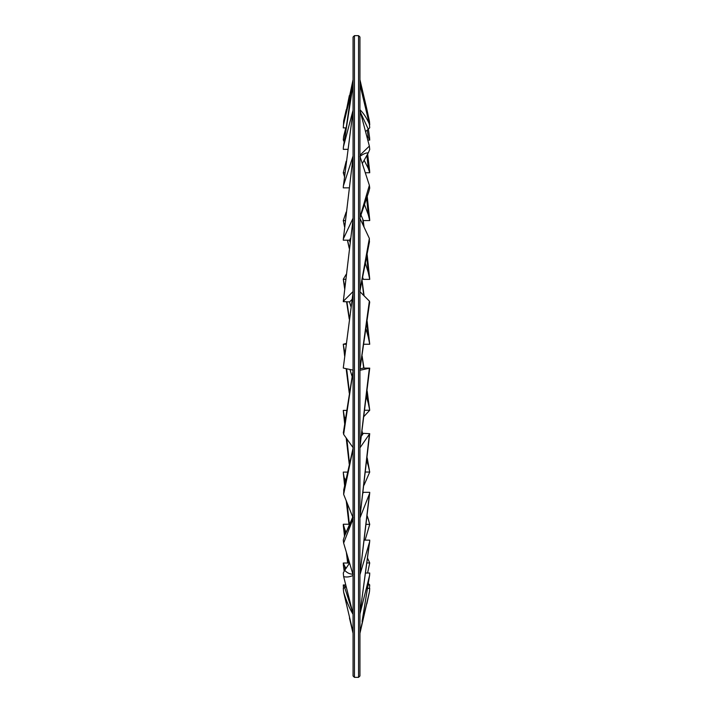 <?xml version="1.0" encoding="UTF-8"?>
<svg xmlns="http://www.w3.org/2000/svg" width="713" height="713" viewBox="0 0 713 713"><rect width="100%" height="100%" fill="white"/><g stroke="black" fill="none" stroke-linecap="round" stroke-linejoin="round"><path stroke-width="1.07" d="M353.06 675.977L354.441 677.35L354.441 35.65L353.06 37.023L353.06 675.977L353.06 632.288L349.45 617.939L353.06 633.349M359.94 675.977L359.94 37.023L358.559 35.65L358.559 677.35L359.94 675.977M343.292 367.846L353.06 292.669M353.06 292.731L353.06 370.127L343.639 368.149M369.61 302.811L369.361 301.091L359.94 369.04M359.94 291.679L369.361 301.091M347.65 149.338L343.274 149.338L343.363 147.395L353.06 84.749L353.06 110.194L343.639 145.969M359.762 110.871L368.291 129.24L365.528 131.548M368.291 129.231L369.726 127.779L369.361 124.053C366.74 118.064 363.603 113.278 359.94 109.704M359.94 84.562L369.361 124.053M344.709 177.305L343.274 172.813L346.188 161.236M343.274 172.813L344.842 172.813M366.642 198.25L368.291 214.8L364.539 204.631M368.291 214.8L369.726 220.567L363.372 220.567L361.001 215.032M369.726 220.567L369.673 219.461M350.457 238.4L349.628 240.183L343.274 240.183L343.283 239.523L353.06 156.94M353.06 156.985L353.06 218.205L343.639 238.285M368.666 192.073L369.726 188.063L369.361 185.327L359.94 217.26M359.94 156.236L369.361 185.327M345.252 534.349L344.709 529.144L343.274 524.242L343.345 525.757M343.274 524.242L349.628 524.242M367.159 562.949L369.726 562.949L367.703 558.484M344.709 529.144L346.09 532.415M369.726 562.949L367.587 573.029M345.128 569.687L344.709 566.247L343.274 563.029L343.399 565.257M343.274 563.029L349.566 563.029M368.291 583.466L369.726 584.954L368.238 584.954M344.709 566.247L346.072 568.314M369.726 584.954L369.432 588.377M344.914 587.53L344.709 586.246L343.274 584.963L343.497 588.02M343.274 584.963L345.76 584.963M359.94 632.19L369.468 591.674L369.726 588.377L367.73 588.377M344.709 586.246L346.072 586.977M369.361 592.146L359.94 633.349M352.525 611.834L344.709 587.619L343.274 588.385L343.639 592.155C346.26 600.756 349.397 608.144 353.06 614.339L353.06 632.199L343.639 592.155M359.94 613.938L369.619 575.257L369.726 573.029L365.876 573.029M344.709 587.619L346.242 586.888M369.361 576.55L362.07 621.495L369.61 575.266M343.461 431.9L343.639 434.395L353.06 371.313M353.06 371.375L353.06 447.63L343.639 434.395M359.94 370.288L369.735 368.131L363.372 368.095L360.065 368.799M369.361 368.282L359.94 446.596M345.965 127.885L343.274 127.885L343.461 125.016L353.06 79.651L353.06 84.678L343.639 124.16M369.726 124.695L369.441 121.299M366.785 108.857L359.94 84.482M353.238 517.549L344.709 535.606L343.274 540.106L343.639 543.092L353.06 518.823M353.06 518.868L353.06 574.803L343.639 543.092M359.94 517.986L369.708 493.164L369.726 492.326L363.372 492.326L363.131 492.933M344.709 535.606L352.757 517.014M363.14 492.879L363.372 492.326M369.361 494.537L359.94 574.134M353.238 574.232C349.869 574.223 347.026 572.904 344.709 570.284L343.274 573.029L343.639 576.55C346.26 577.396 349.397 577.049 353.06 575.498L353.06 613.946L343.639 576.55M359.94 574.83L369.673 541.595L369.726 540.133L364.477 540.133M344.709 570.284L349.575 563.065M369.361 543.119L359.94 613.545M343.809 489.457L343.639 494.35L353.06 448.816M353.06 448.878L353.06 517.781L343.639 494.35M359.94 447.853L369.726 433.682L363.372 433.335L361.509 435.964M369.361 434.582L359.94 516.898M351.99 299.496L349.628 301.866L343.265 301.644L353.06 219.239M353.06 219.292L353.06 291.546L343.639 300.975M369.352 242.447L369.361 238.418L359.94 290.485M359.94 218.356L369.361 238.418M345.172 482.968L343.318 472.969M343.274 472.095L347.507 472.095M367.266 516.123L368.291 519.305L367.222 516.551M368.291 519.305L369.726 524.358L366.339 524.358M344.709 478.271L345.6 480.963M369.726 524.358L365.118 540.133M348.987 187.858L343.274 187.858L343.309 186.619L353.06 110.8M353.06 110.827L353.06 155.987L343.639 185.113M359.762 156.539C363.131 153.999 365.974 152.769 368.291 152.84L362.311 163.562M368.291 152.84L369.726 149.454L369.361 146.085L359.94 155.238M359.94 110.328L369.361 146.085M344.655 226.315L343.274 220.602L346.179 212.046M343.274 220.602L345.252 220.602M366.74 256.903L368.291 272.633L365.502 263.552M368.291 272.633L369.726 279.371L363.372 279.371L362.623 278.311M349.361 240.183L350.003 242.019M362.748 277.678L363.372 279.371M369.726 279.371L369.699 278.854M345.056 420.804L343.292 410.724M343.274 410.394L346.589 410.394M367.088 458.851L368.291 465.749L366.83 461.142M368.291 465.749L369.726 472.033L365.617 472.033M344.709 417.355L345.279 419.306M369.726 472.033L364.093 485.072M344.825 286.867L343.274 279.229L346.179 274.371M343.301 279.425L345.653 279.229M366.847 323.559L368.291 337.08L366.063 329.254M368.291 337.08L369.726 344.245L363.915 344.245M344.709 286.038L344.86 286.555M349.45 301.866L350.956 306.706M369.726 344.245L367.159 321.278M344.949 353.559L343.265 344.219L346.161 343.479M343.274 344.245L346.063 344.245M366.963 392.765L368.291 403.237L366.473 396.918M368.291 403.237L369.726 410.251L364.869 410.251M344.709 351.411L345.056 352.668M349.94 369.477L352.07 376.411M369.726 410.251L364.111 416.294M343.506 124.793L343.639 120.871L346.304 109.544M367.293 130.033L368.291 137.538L366.589 135.559M368.291 137.538L369.726 140.087L367.783 140.087M369.726 140.087L369.575 137.582M344.094 141.673L343.274 139.9L343.639 136.37L345.778 127.885M343.274 139.9L344.334 139.9M366.865 155.345L368.291 168.42L364.129 160.256M368.291 168.42L369.726 172.742L365.288 172.742M369.726 172.742L369.637 170.977M348.292 563.029L347.552 556.265M349.361 524.242L347.151 503.093M349.254 248.017L347.561 240.183M362.774 219.158L363.55 226.048M349.468 463.307L346.883 438.95M362.097 431.659L362.632 434.377M349.343 318.435L346.928 301.866M362.008 281.332L363.746 295.476M349.415 392.221L346.661 368.781M362.052 356.491L363.728 368.095M354.441 677.35L358.559 677.35M354.441 35.65L358.559 35.65M343.274 367.988L353.131 291.822M369.717 301.947L359.842 370.109M343.363 147.377L349.575 104.356L353.069 84.722M369.699 219.72L367.231 196.458M343.292 239.523L353.095 156.566M359.789 218.499L368.764 191.788M343.318 525.472L344.486 536.131M346.34 552.183L347.668 563.029M343.363 564.972L344.156 571.149M369.468 591.683L366.856 603.831M353.158 370.279L343.309 432.96M369.726 368.131L359.878 447.425M343.47 125.007L349.325 95.587M369.468 121.406L366.758 108.75M366.767 108.777L359.94 79.651M369.699 493.173L359.913 574.473M369.673 541.604L359.922 613.688M353.167 447.746L343.648 490.196M369.717 433.682L359.896 517.469M343.283 301.644L353.113 218.633M359.833 291.59L369.503 241.564M343.292 472.746L344.611 485.606M346.251 500.847L348.96 524.242M367.275 516.034L368.683 520.383M343.318 186.619L353.078 110.622M349.218 248.284L347.409 240.183M344.584 226.975L343.809 223.294M369.717 279.015L367.159 254.577M364.022 227.046L363.167 220.085M343.283 410.617L344.646 423.665M346.197 437.987L349.254 464.234M362.124 431.418L362.703 434.27M367.195 457.862L369.352 469.912M349.254 319.085L346.58 301.866M344.637 288.64L343.47 280.494M364.093 295.824L362.124 280.788M343.292 344.379L344.655 356.09M346.153 368.674L349.263 393.113M369.61 409.431L367.168 390.956M363.951 368.095L362.124 356.045M369.61 137.85L368.389 129.16M369.673 171.272L367.65 153.963"/></g></svg>
